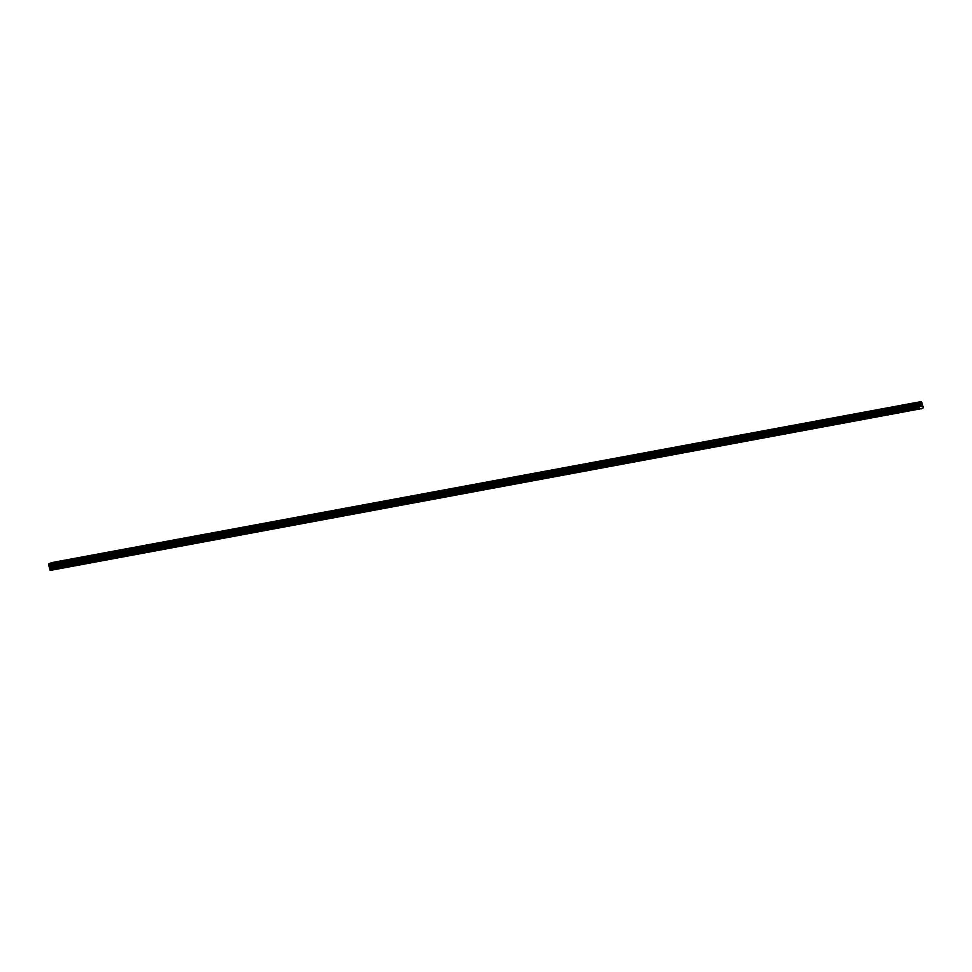 <?xml version="1.0" encoding="UTF-8"?>
<svg xmlns="http://www.w3.org/2000/svg" width="972" height="972" viewBox="0 0 972 972"><rect width="100%" height="100%" fill="white"/><g stroke="black" fill="none" stroke-linecap="round" stroke-linejoin="round"><path stroke-width="0.73" stroke-dasharray="4.86 3.65" d="M60.446 568.219L52.427 569.701L54.019 568.681L51.966 562.569M59.183 564.416L60.896 563.967L59.183 564.416M60.872 561.051L57.47 561.84M75.391 565.449L61.831 567.964L60.896 563.967M74.127 561.658L75.84 561.196L74.127 561.658M75.816 558.28L72.414 559.07M90.335 562.691L76.788 565.194L75.84 561.196M89.072 558.888L90.785 558.426L89.072 558.888M90.761 555.51L87.359 556.312M105.28 559.921L91.733 562.423L90.785 558.426M104.016 556.118L105.741 555.656L104.016 556.118M105.705 552.74L102.315 553.542M120.224 557.15L106.677 559.665L105.741 555.656M118.961 553.347L120.686 552.886L118.961 553.347M120.65 549.982L117.26 550.772M135.181 554.38L121.621 556.895L120.686 552.886M133.917 550.577L135.63 550.128L133.917 550.577M135.594 547.212L132.204 548.001M150.125 551.61L136.566 554.125L135.63 550.128M148.862 547.819L150.575 547.358L148.862 547.819M150.539 544.442L147.149 545.231M165.07 548.852L151.511 551.355L150.575 547.358M163.806 545.049L165.519 544.587L163.806 545.049M165.495 541.671L162.093 542.473M180.014 546.082L166.455 548.585L165.519 544.587M178.751 542.279L180.464 541.817L178.751 542.279M180.44 538.901L177.038 539.703M194.959 543.312L181.412 545.827L180.464 541.817M193.695 539.509L195.421 539.047L193.695 539.509M195.384 536.143L191.994 536.933M209.903 540.541L196.356 543.056L195.421 539.047M208.64 536.738L210.365 536.289L208.64 536.738M210.329 533.373L206.939 534.163M224.848 537.771L211.301 540.286L210.365 536.289M223.596 533.98L225.31 533.519L223.596 533.98M225.273 530.603L221.883 531.392M239.805 535.013L226.245 537.516L225.31 533.519M238.541 531.21L240.254 530.748L238.541 531.21M240.218 527.832L236.828 528.634M254.749 532.243L241.19 534.746L240.254 530.748M253.485 528.44L255.199 527.978L253.485 528.44M255.162 525.074L251.772 525.864M269.694 529.473L256.134 531.988L255.199 527.978M268.43 525.67L270.143 525.208L268.43 525.67M270.119 522.292L266.717 523.094M284.638 526.702L271.091 529.218L270.143 525.208M283.374 522.9L285.088 522.45L283.374 522.9M285.063 519.534L281.661 520.324M299.583 523.932L286.035 526.447L285.088 522.45M298.319 520.142L300.044 519.68L298.319 520.142M300.008 516.764L296.618 517.554M314.527 521.174L300.98 523.677L300.044 519.68M313.263 517.371L314.989 516.91L313.263 517.371M314.952 513.994L311.562 514.796M329.484 518.404L315.924 520.907L314.989 516.91M328.22 514.601L329.933 514.139L328.22 514.601M329.897 511.236L326.507 512.025M344.428 515.634L330.869 518.149L329.933 514.139M343.165 511.831L344.878 511.369L343.165 511.831M344.841 508.465L341.451 509.255M359.373 512.864L345.813 515.379L344.878 511.369M358.109 509.073L359.822 508.611L358.109 509.073M359.786 505.695L356.396 506.485M374.317 510.106L360.758 512.609L359.822 508.611M373.054 506.303L374.767 505.841L373.054 506.303M374.742 502.925L371.34 503.715M389.262 507.335L375.714 509.838L374.767 505.841M387.998 503.532L389.723 503.071L387.998 503.532M389.687 500.155L386.297 500.957M404.206 504.565L390.659 507.068L389.723 503.071M402.943 500.762L404.668 500.301L402.943 500.762M404.631 497.397L401.242 498.186M419.151 501.795L405.603 504.31L404.668 500.301M417.899 497.992L419.612 497.53L417.899 497.992M419.576 494.627L416.186 495.416M434.107 499.025L420.548 501.54L419.612 497.53M432.844 495.234L434.557 494.772L432.844 495.234M434.52 491.856L431.131 492.646M449.052 496.267L435.492 498.77L434.557 494.772M447.788 492.464L449.501 492.002L447.788 492.464M449.465 489.086L446.075 489.876M463.996 493.497L450.437 495.999L449.501 492.002M462.733 489.694L464.446 489.232L462.733 489.694M464.422 486.316L461.02 487.118M478.941 490.726L465.394 493.241L464.446 489.232M477.677 486.923L479.39 486.462L477.677 486.923M479.366 483.558L475.964 484.348M493.885 487.956L480.338 490.471L479.39 486.462M492.622 484.153L494.347 483.704L492.622 484.153M494.311 480.788L490.921 481.577M508.83 485.186L495.283 487.701L494.347 483.704M507.566 481.395L509.292 480.933L507.566 481.395M509.255 478.017L505.865 478.807M523.787 482.428L510.227 484.931L509.292 480.933M522.523 478.625L524.236 478.163L522.523 478.625M524.2 475.247L520.81 476.037M538.731 479.658L525.172 482.161L524.236 478.163M537.467 475.855L539.181 475.393L537.467 475.855M539.144 472.477L535.754 473.279M553.676 476.888L540.116 479.403L539.181 475.393M552.412 473.085L554.125 472.623L552.412 473.085M554.101 469.719L550.699 470.509M568.62 474.117L555.061 476.632L554.125 472.623M567.356 470.314L569.07 469.865L567.356 470.314M569.045 466.949L565.643 467.739M583.565 471.347L570.017 473.862L569.07 469.865M582.301 467.556L584.014 467.095L582.301 467.556M583.99 464.179L580.588 464.968M598.509 468.589L584.962 471.092L584.014 467.095M597.245 464.786L598.971 464.324L597.245 464.786M598.934 461.408L595.544 462.198M613.453 465.819L599.906 468.322L598.971 464.324M612.19 462.016L613.915 461.554L612.19 462.016M613.879 458.638L610.489 459.44M628.41 463.049L614.851 465.564L613.915 461.554M627.147 459.246L628.86 458.784L627.147 459.246M628.823 455.88L625.433 456.67M643.355 460.278L629.795 462.793L628.86 458.784M642.091 456.476L643.804 456.026L642.091 456.476M643.768 453.11L640.378 453.9M658.299 457.508L644.74 460.023L643.804 456.026M657.036 453.717L658.749 453.256L657.036 453.717M658.724 450.34L655.322 451.13M673.244 454.75L659.684 457.253L658.749 453.256M671.98 450.947L673.693 450.486L671.98 450.947M673.669 447.57L670.267 448.359M688.188 451.98L674.641 454.483L673.693 450.486M686.925 448.177L688.65 447.715L686.925 448.177M688.613 444.799L685.224 445.601M703.133 449.21L689.585 451.725L688.65 447.715M701.869 445.407L703.594 444.945L701.869 445.407M703.558 442.041L700.168 442.831M718.077 446.44L704.53 448.955L703.594 444.945M716.826 442.637L718.539 442.187L716.826 442.637M718.502 439.271L715.113 440.061M733.034 443.669L719.474 446.184L718.539 442.187M731.77 439.879L733.483 439.417L731.77 439.879M733.447 436.501L730.057 437.291M747.978 440.911L734.419 443.414L733.483 439.417M746.715 437.108L748.428 436.647L746.715 437.108M748.391 433.731L745.002 434.533M762.923 438.141L749.363 440.644L748.428 436.647M761.659 434.338L763.372 433.877L761.659 434.338M763.348 430.961L759.946 431.762M777.867 435.371L764.32 437.886L763.372 433.877M776.604 431.568L778.317 431.106L776.604 431.568M778.293 428.19L774.891 428.992M792.812 432.601L779.265 435.116L778.317 431.106M791.548 428.798L793.274 428.348L791.548 428.798M793.237 425.432L789.847 426.222M807.756 429.831L794.209 432.346L793.274 428.348M806.493 426.04L808.218 425.578L806.493 426.04M808.182 422.662L804.792 423.464M822.713 427.073L809.154 429.575L808.218 425.578M821.449 423.27L823.163 422.808L821.449 423.27M823.126 419.892L819.736 420.694M837.657 424.302L824.098 426.805L823.163 422.808M836.394 420.499L838.107 420.038L836.394 420.499M838.071 417.122L834.681 417.924M852.602 421.532L839.043 424.047L838.107 420.038M851.338 417.729L853.052 417.267L851.338 417.729M853.015 414.351L849.625 415.153M867.546 418.762L853.987 421.277L853.052 417.267M866.283 414.959L867.996 414.509L866.283 414.959M867.972 411.593L864.57 412.383M882.491 415.992L868.944 418.507L867.996 414.509M881.227 412.201L882.953 411.739L881.227 412.201M882.916 408.823L879.514 409.613M897.435 413.234L883.888 415.737L882.953 411.739M896.172 409.431L897.897 408.969L896.172 409.431M897.861 406.053L894.471 406.855M912.064 410.658L913.777 410.208L912.064 410.658M911.129 406.661L912.842 406.199L911.129 406.661M912.805 403.295L909.415 404.085M910.764 406.782L913.461 406.053L910.764 406.782M910.169 404.291L912.878 403.562L910.169 404.291M895.807 409.552L898.505 408.823L895.807 409.552M895.224 407.061L897.921 406.332L895.224 407.061M880.863 412.31L883.56 411.593L880.863 412.31M880.28 409.82L882.977 409.103L880.28 409.82M865.918 415.08L868.616 414.364L865.918 415.08M865.335 412.59L868.032 411.873L865.335 412.59M850.974 417.851L853.671 417.122L850.974 417.851M850.391 415.36L853.088 414.631L850.391 415.36M836.029 420.621L838.727 419.892L836.029 420.621M835.446 418.13L838.143 417.401L835.446 418.13M821.085 423.391L823.782 422.662L821.085 423.391M820.502 420.9L823.199 420.171L820.502 420.9M806.128 426.149L808.838 425.432L806.128 426.149M805.545 423.658L808.242 422.942L805.545 423.658M791.184 428.919L793.881 428.202L791.184 428.919M790.601 426.429L793.298 425.712L790.601 426.429M776.239 431.69L778.937 430.961L776.239 431.69M775.656 429.199L778.353 428.47L775.656 429.199M761.295 434.46L763.992 433.731L761.295 434.46M760.712 431.969L763.409 431.24L760.712 431.969M746.35 437.23L749.048 436.501L746.35 437.23M745.767 434.739L748.464 434.01L745.767 434.739M731.406 439.988L734.103 439.271L731.406 439.988M730.823 437.497L733.52 436.78L730.823 437.497M716.461 442.758L719.159 442.041L716.461 442.758M715.866 440.267L718.575 439.551L715.866 440.267M701.505 445.528L704.202 444.799L701.505 445.528M700.921 443.038L703.619 442.309L700.921 443.038M686.56 448.299L689.257 447.57L686.56 448.299M685.977 445.808L688.674 445.079L685.977 445.808M671.616 451.069L674.313 450.34L671.616 451.069M671.032 448.578L673.73 447.849L671.032 448.578M656.671 453.827L659.368 453.11L656.671 453.827M656.088 451.336L658.785 450.619L656.088 451.336M641.727 456.597L644.424 455.88L641.727 456.597M641.143 454.106L643.841 453.389L641.143 454.106M626.782 459.367L629.479 458.638L626.782 459.367M626.199 456.876L628.896 456.147L626.199 456.876M611.838 462.137L614.535 461.408L611.838 462.137M611.242 459.647L613.94 458.918L611.242 459.647M596.881 464.895L599.578 464.179L596.881 464.895M596.298 462.405L598.995 461.688L596.298 462.405M581.936 467.666L584.634 466.949L581.936 467.666M581.353 465.175L584.051 464.458L581.353 465.175M566.992 470.436L569.689 469.719L566.992 470.436M566.409 467.945L569.106 467.228L566.409 467.945M552.047 473.206L554.745 472.477L552.047 473.206M551.464 470.715L554.162 469.986L551.464 470.715M537.103 475.976L539.8 475.247L537.103 475.976M536.52 473.486L539.217 472.757L536.52 473.486M522.158 478.734L524.856 478.017L522.158 478.734M521.575 476.244L524.273 475.527L521.575 476.244M507.202 481.505L509.899 480.788L507.202 481.505M506.619 479.014L509.316 478.297L506.619 479.014M492.257 484.275L494.955 483.558L492.257 484.275M491.674 481.784L494.371 481.067L491.674 481.784M477.313 487.045L480.01 486.316L477.313 487.045M476.73 484.554L479.427 483.825L476.73 484.554M462.368 489.815L465.066 489.086L462.368 489.815M461.785 487.324L464.482 486.595L461.785 487.324M447.424 492.573L450.121 491.856L447.424 492.573M446.841 490.082L449.538 489.366L446.841 490.082M432.479 495.343L435.177 494.627L432.479 495.343M431.896 492.853L434.593 492.136L431.896 492.853M417.535 498.114L420.232 497.397L417.535 498.114M416.939 495.623L419.649 494.906L416.939 495.623M402.578 500.884L405.275 500.155L402.578 500.884M401.995 498.393L404.692 497.664L401.995 498.393M387.634 503.654L390.331 502.925L387.634 503.654M387.05 501.163L389.748 500.434L387.05 501.163M372.689 506.412L375.386 505.695L372.689 506.412M372.106 503.921L374.803 503.204L372.106 503.921M357.745 509.182L360.442 508.465L357.745 509.182M357.161 506.691L359.859 505.975L357.161 506.691M342.8 511.952L345.497 511.236L342.8 511.952M342.217 509.462L344.914 508.745L342.217 509.462M327.856 514.723L330.553 513.994L327.856 514.723M327.272 512.232L329.97 511.503L327.272 512.232M312.899 517.493L315.608 516.764L312.899 517.493M312.316 515.002L315.013 514.273L312.316 515.002M297.954 520.251L300.652 519.534L297.954 520.251M297.371 517.76L300.069 517.043L297.371 517.76M283.01 523.021L285.707 522.304L283.01 523.021M282.427 520.53L285.124 519.813L282.427 520.53M268.065 525.791L270.763 525.074L268.065 525.791M267.482 523.301L270.18 522.584L267.482 523.301M253.121 528.561L255.818 527.832L253.121 528.561M252.538 526.071L255.235 525.342L252.538 526.071M238.176 531.332L240.874 530.603L238.176 531.332M237.593 528.841L240.291 528.112L237.593 528.841M223.232 534.09L225.929 533.373L223.232 534.09M222.637 531.599L225.346 530.882L222.637 531.599M208.275 536.86L210.973 536.143L208.275 536.86M207.692 534.369L210.389 533.652L207.692 534.369M193.331 539.63L196.028 538.913L193.331 539.63M192.748 537.139L195.445 536.41L192.748 537.139M178.386 542.4L181.084 541.671L178.386 542.4M177.803 539.91L180.5 539.181L177.803 539.91M163.442 545.171L166.139 544.442L163.442 545.171M162.859 542.68L165.556 541.951L162.859 542.68M148.497 547.929L151.195 547.212L148.497 547.929M147.914 545.438L150.611 544.721L147.914 545.438M133.553 550.699L136.25 549.982L133.553 550.699M132.97 548.208L135.667 547.491L132.97 548.208M118.608 553.469L121.306 552.74L118.608 553.469M118.013 550.978L120.71 550.249L118.013 550.978M103.652 556.239L106.349 555.51L103.652 556.239M103.068 553.748L105.766 553.019L103.068 553.748M88.707 559.009L91.404 558.28L88.707 559.009M88.124 556.519L90.821 555.79L88.124 556.519M73.763 561.767L76.46 561.051L73.763 561.767M73.179 559.277L75.877 558.56L73.179 559.277M58.818 564.538L61.515 563.821L58.818 564.538M58.235 562.047L60.932 561.33L58.235 562.047M920.338 404.838L920.192 406.308M921.055 404.765L920.909 406.077M51.528 567.065L51.674 565.595L51.528 567.065M50.678 565.923L50.969 567.247L50.666 565.923M50.969 567.247L50.751 566.081L50.981 567.247M50.216 570.418L52.427 569.701M912.38 410.463L898.833 412.966L897.897 408.969M923.23 408.252L53.849 569.24M921.067 408.86L913.777 410.208L912.842 406.199M912.173 410.342L898.784 412.821M911.59 410.536L898.201 413.015M910.679 406.709L911.615 410.706L898.067 413.222M895.734 409.479L896.67 413.477L883.123 415.992M897.229 413.112L883.827 415.591M896.646 413.294L883.256 415.785M880.79 412.25L881.726 416.247L868.166 418.75M882.272 415.882L868.883 418.361M881.701 416.065L868.312 418.543M865.845 415.008L866.781 419.017L853.222 421.52M867.328 418.653L853.938 421.131M866.757 418.835L853.367 421.313M850.889 417.778L851.837 421.787L838.277 424.29M852.383 421.423L838.994 423.901M851.812 421.605L838.423 424.084M835.944 420.548L836.892 424.545L823.333 427.06M837.439 424.181L824.049 426.659M836.868 424.375L823.478 426.854M821 423.318L821.935 427.315L808.388 429.831M822.494 426.951L809.105 429.43M821.911 427.133L808.522 429.624M806.055 426.076L806.991 430.086L793.444 432.589M807.55 429.721L794.16 432.2M806.967 429.903L793.577 432.382M791.111 428.846L792.046 432.856L778.499 435.359M792.605 432.491L779.204 434.97M792.022 432.674L778.633 435.152M776.166 431.617L777.102 435.614L763.542 438.129M777.649 435.249L764.259 437.74M777.078 435.444L763.688 437.922M761.222 434.387L762.157 438.384L748.598 440.899M762.704 438.02L749.315 440.498M762.133 438.214L748.744 440.693M746.265 437.157L747.213 441.154L733.653 443.669M747.76 440.79L734.37 443.268M747.189 440.972L733.799 443.463M731.321 439.915L732.268 443.925L718.709 446.427M732.815 443.56L719.426 446.039M732.244 443.742L718.843 446.221M716.376 442.685L717.312 446.695L703.764 449.198M717.871 446.33L704.481 448.809M717.287 446.513L703.898 448.991M701.432 445.455L702.367 449.453L688.82 451.968M702.926 449.088L689.537 451.579M702.343 449.283L688.954 451.761M686.487 448.226L687.423 452.223L673.875 454.738M687.969 451.858L674.58 454.337M687.398 452.053L674.009 454.532M671.543 450.996L672.478 454.993L658.919 457.508M673.025 454.629L659.636 457.107M672.454 454.811L659.065 457.302M656.586 453.754L657.534 457.763L643.974 460.266M658.08 457.399L644.691 459.878M657.509 457.581L644.12 460.06M641.642 456.524L642.589 460.534L629.03 463.037M643.136 460.169L629.747 462.648M642.565 460.351L629.176 462.83M626.697 459.294L627.633 463.292L614.085 465.807M628.191 462.927L614.802 465.418M627.608 463.122L614.219 465.6M611.753 462.065L612.688 466.062L599.141 468.577M613.247 465.697L599.858 468.176M612.664 465.892L599.274 468.37M596.808 464.835L597.744 468.832L584.196 471.347M598.302 468.468L584.901 470.946M597.719 468.65L584.33 471.128M581.864 467.593L582.799 471.602L569.24 474.105M583.346 471.238L569.957 473.716M582.775 471.42L569.385 473.899M566.919 470.363L567.855 474.372L554.295 476.875M568.401 474.008L555.012 476.487M567.83 474.19L554.441 476.669M551.962 473.133L552.91 477.131L539.351 479.646M553.457 476.766L540.067 479.257M552.886 476.96L539.496 479.439M537.018 475.903L537.966 479.901L524.406 482.416M538.512 479.536L525.123 482.015M537.941 479.731L524.54 482.209M522.073 478.674L523.009 482.671L509.462 485.186M523.568 482.306L510.178 484.785M522.985 482.489L509.595 484.967M507.129 481.432L508.064 485.441L494.517 487.944M508.623 485.077L495.234 487.555M508.04 485.259L494.651 487.737M492.184 484.202L493.12 488.211L479.573 490.714M493.667 487.847L480.277 490.325M493.096 488.029L479.706 490.508M477.24 486.972L478.175 490.969L464.616 493.484M478.722 490.605L465.333 493.083M478.151 490.799L464.762 493.278M462.295 489.742L463.231 493.74L449.672 496.255M463.778 493.375L450.388 495.854M463.207 493.569L449.817 496.048M447.339 492.512L448.286 496.51L434.727 499.025M448.833 496.145L435.444 498.624M448.262 496.328L434.873 498.806M432.394 495.27L433.33 499.28L419.783 501.783M433.889 498.915L420.499 501.394M433.318 499.098L419.916 501.576M417.45 498.041L418.385 502.05L404.838 504.553M418.944 501.686L405.555 504.164M418.361 501.868L404.972 504.347M402.505 500.811L403.441 504.808L389.894 507.323M404 504.444L390.598 506.922M403.416 504.638L390.027 507.117M387.561 503.581L388.496 507.578L374.937 510.093M389.043 507.214L375.654 509.693M388.472 507.408L375.083 509.887M372.616 506.351L373.552 510.349L359.992 512.864M374.099 509.984L360.709 512.463M373.527 510.166L360.138 512.645M357.66 509.109L358.607 513.119L345.048 515.622M359.154 512.754L345.765 515.233M358.583 512.937L345.194 515.415M342.715 511.88L343.663 515.889L330.103 518.392M344.21 515.525L330.82 518.003M343.638 515.707L330.249 518.185M327.771 514.65L328.706 518.647L315.159 521.162M329.265 518.283L315.876 520.761M328.682 518.477L315.293 520.956M312.826 517.42L313.762 521.417L300.214 523.932M314.32 521.053L300.931 523.531M313.737 521.247L300.348 523.726M297.882 520.19L298.817 524.187L285.27 526.702M299.376 523.823L285.975 526.302M298.793 524.005L285.404 526.484M282.937 522.948L283.873 526.958L270.313 529.461M284.419 526.593L271.03 529.072M283.848 526.775L270.459 529.254M267.993 525.718L268.928 529.728L255.369 532.231M269.475 529.363L256.086 531.842M268.904 529.546L255.515 532.024M253.036 528.489L253.984 532.486L240.424 535.001M254.53 532.121L241.141 534.6M253.959 532.316L240.57 534.794M238.091 531.259L239.039 535.256L225.48 537.771M239.586 534.892L226.197 537.37M239.015 535.074L225.613 537.565M223.147 534.029L224.082 538.026L210.535 540.541M224.641 537.662L211.252 540.14M224.058 537.844L210.669 540.323M208.202 536.787L209.138 540.797L195.591 543.299M209.697 540.432L196.308 542.911M209.114 540.614L195.724 543.093M193.258 539.557L194.193 543.567L180.646 546.07M194.74 543.202L181.351 545.681M194.169 543.384L180.78 545.863M178.313 542.327L179.249 546.325L165.69 548.84M179.796 545.96L166.406 548.439M179.225 546.155L165.835 548.633M163.369 545.098L164.304 549.095L150.745 551.61M164.851 548.73L151.462 551.209M164.28 548.913L150.891 551.403M148.412 547.856L149.36 551.865L135.801 554.368M149.907 551.501L136.517 553.979M149.336 551.683L135.946 554.162M133.468 550.626L134.403 554.635L120.856 557.138M134.962 554.271L121.573 556.749M134.379 554.453L120.99 556.932M118.523 553.396L119.459 557.393L105.912 559.908M120.018 557.029L106.628 559.52M119.434 557.223L106.045 559.702M103.579 556.166L104.514 560.164L90.967 562.679M105.073 559.799L91.672 562.278M104.49 559.994L91.101 562.472M88.634 558.936L89.57 562.934L76.01 565.449M90.117 562.569L76.727 565.048M89.546 562.752L76.156 565.242M73.69 561.695L74.625 565.704L61.066 568.207M75.172 565.34L61.783 567.818M74.601 565.522L61.212 568M58.733 564.465L59.681 568.474L51.65 569.957M60.228 568.11L52.294 569.58M59.657 568.292L51.71 569.762M923.4 407.693L54.019 568.681M921.991 403.842L52.609 564.829M922.015 403.757L52.634 564.744M922.076 402.287L52.695 563.274M922.015 402.262L52.634 563.25M921.553 401.8L52.172 562.788M921.529 401.764L52.148 562.752M921.031 408.969L913.012 410.451M921.092 408.775L913.145 410.245M921.663 408.592L913.729 410.062M923.084 406.357L53.703 567.344M922.987 406.162L53.606 567.15M922.221 405.409L52.84 566.397M922.112 405.203L52.731 566.19M921.906 404.34L52.537 565.327M921.918 404.109L52.537 565.097M922.209 403.088L52.84 564.076M922.246 403.028L52.865 564.027M922.27 402.979L52.889 563.967M922.27 402.858L52.889 563.845M922.161 402.432L52.792 563.42M922.112 402.335L52.731 563.323M913.461 406.053L912.878 403.562M898.505 408.823L897.921 406.332M883.56 411.593L882.977 409.103M868.616 414.364L868.032 411.873M853.671 417.122L853.088 414.631M838.727 419.892L838.143 417.401M823.782 422.662L823.199 420.171M808.838 425.432L808.242 422.942M793.881 428.202L793.298 425.712M778.937 430.961L778.353 428.47M763.992 433.731L763.409 431.24M749.048 436.501L748.464 434.01M734.103 439.271L733.52 436.78M719.159 442.041L718.575 439.551M704.202 444.799L703.619 442.309M689.257 447.57L688.674 445.079M674.313 450.34L673.73 447.849M659.368 453.11L658.785 450.619M644.424 455.88L643.841 453.389M629.479 458.638L628.896 456.147M614.535 461.408L613.94 458.918M599.578 464.179L598.995 461.688M584.634 466.949L584.051 464.458M569.689 469.719L569.106 467.228M554.745 472.477L554.162 469.986M539.8 475.247L539.217 472.757M524.856 478.017L524.273 475.527M509.899 480.788L509.316 478.297M494.955 483.558L494.371 481.067M480.01 486.316L479.427 483.825M465.066 489.086L464.482 486.595M450.121 491.856L449.538 489.366M435.177 494.627L434.593 492.136M420.232 497.397L419.649 494.906M405.275 500.155L404.692 497.664M390.331 502.925L389.748 500.434M375.386 505.695L374.803 503.204M360.442 508.465L359.859 505.975M345.497 511.236L344.914 508.745M330.553 513.994L329.97 511.503M315.608 516.764L315.013 514.273M300.652 519.534L300.069 517.043M285.707 522.304L285.124 519.813M270.763 525.074L270.18 522.584M255.818 527.832L255.235 525.342M240.874 530.603L240.291 528.112M225.929 533.373L225.346 530.882M210.973 536.143L210.389 533.652M196.028 538.913L195.445 536.41M181.084 541.671L180.5 539.181M166.139 544.442L165.556 541.951M151.195 547.212L150.611 544.721M136.25 549.982L135.667 547.491M121.306 552.74L120.71 550.249M106.349 555.51L105.766 553.019M91.404 558.28L90.821 555.79M76.46 561.051L75.877 558.56M61.515 563.821L60.932 561.33M58.126 564.611L57.542 562.12M73.07 561.84L72.487 559.35M88.015 559.082L87.431 556.592M102.959 556.312L102.376 553.821M117.904 553.542L117.32 551.051M132.848 550.772L132.265 548.281M147.805 548.001L147.209 545.511M162.749 545.243L162.166 542.753M177.694 542.473L177.111 539.982M192.638 539.703L192.055 537.212M207.583 536.933L207 534.442M222.527 534.163L221.944 531.672M237.472 531.405L236.889 528.914M252.428 528.634L251.845 526.144M267.373 525.864L266.79 523.373M282.317 523.094L281.734 520.603M297.262 520.324L296.679 517.833M312.206 517.566L311.623 515.075M327.151 514.796L326.568 512.305M342.108 512.025L341.512 509.535M357.052 509.255L356.469 506.764M371.997 506.485L371.413 503.994M386.941 503.727L386.358 501.236M401.886 500.957L401.302 498.466M416.83 498.186L416.247 495.696M431.775 495.416L431.191 492.925M446.731 492.646L446.148 490.155M461.676 489.888L461.093 487.397M476.62 487.118L476.037 484.627M491.565 484.348L490.982 481.857M506.509 481.577L505.926 479.087M521.454 478.819L520.87 476.329M536.41 476.049L535.815 473.558M551.355 473.279L550.772 470.788M566.299 470.509L565.716 468.018M581.244 467.739L580.661 465.248M596.188 464.981L595.605 462.49M611.133 462.21L610.55 459.72M626.077 459.44L625.494 456.949M641.034 456.67L640.439 454.179M655.979 453.9L655.395 451.409M670.923 451.142L670.34 448.651M685.868 448.371L685.284 445.881M700.812 445.601L700.229 443.111M715.757 442.831L715.173 440.34M730.701 440.061L730.118 437.57M745.658 437.303L745.074 434.812M760.602 434.533L760.019 432.042M775.547 431.762L774.963 429.272M790.491 428.992L789.908 426.501M805.436 426.222L804.852 423.731M820.38 423.464L819.797 420.973M835.337 420.694L834.741 418.203M850.281 417.924L849.698 415.433M865.226 415.153L864.643 412.663M880.17 412.383L879.587 409.892M895.115 409.625L894.532 407.134M910.059 406.855L909.476 404.364"/><path stroke-width="1.46" d="M57.47 561.84L60.859 561.051M72.414 559.07L75.816 558.28M87.359 556.312L90.761 555.51M102.315 553.542L105.705 552.74M117.26 550.772L120.65 549.97M132.204 548.001L135.594 547.212M147.149 545.231L150.539 544.442M162.093 542.473L165.495 541.671M177.038 539.703L180.44 538.901M194.692 536.216L191.994 536.933L194.692 536.216M191.994 536.933L195.384 536.131M206.939 534.163L210.329 533.373M221.883 531.392L225.273 530.603M236.828 528.634L240.218 527.832M251.772 525.864L255.162 525.062M266.717 523.094L270.119 522.304M281.661 520.324L285.063 519.534M296.618 517.566L300.008 516.764M311.562 514.796L314.952 513.994M329.204 511.308L326.507 512.025L329.204 511.308M326.507 512.025L329.897 511.223M341.451 509.255L344.841 508.453M356.396 506.485L359.798 505.695M371.34 503.715L374.742 502.925M386.297 500.957L389.687 500.155M401.242 498.186L404.631 497.385M416.186 495.416L419.576 494.627M431.131 492.646L434.52 491.856M446.075 489.876L449.465 489.086M461.02 487.118L464.422 486.316M475.964 484.348L479.366 483.546M490.921 481.577L494.311 480.788M505.865 478.807L509.255 478.017M520.81 476.037L524.2 475.247M535.754 473.279L539.144 472.477M550.699 470.509L554.089 469.707M565.643 467.739L569.045 466.949M580.588 464.968L583.99 464.179M595.544 462.198L598.934 461.408M610.489 459.44L613.879 458.638M625.433 456.67L628.823 455.868M640.378 453.9L643.768 453.11M655.322 451.13L658.724 450.34M670.267 448.371L673.669 447.57M685.224 445.601L688.613 444.799M702.865 442.114L700.168 442.831L702.865 442.114M700.168 442.831L703.558 442.029M715.113 440.061L718.502 439.271M730.057 437.291L733.447 436.501M745.002 434.533L748.391 433.731M759.946 431.762L763.348 430.961M774.891 428.992L778.293 428.202M789.847 426.222L793.237 425.432M804.792 423.452L808.182 422.662M819.736 420.694L823.126 419.892M837.378 417.207L834.681 417.924L837.378 417.207M834.681 417.924L838.071 417.122M849.625 415.153L853.027 414.364M864.57 412.383L867.972 411.593M879.514 409.613L882.916 408.823M894.471 406.855L897.861 406.053M909.415 404.085L912.805 403.283M920.192 406.308L920.338 404.838M920.909 406.077L921.055 404.765M921.663 408.592L923.4 407.693L921.335 401.582L918.236 402.833L48.855 563.821L48.6 564.781L50.216 570.418L921.663 408.592M919.597 409.431L918.236 402.833M921.335 401.582L51.966 562.569L48.855 563.821M921.796 408.714L921.067 408.86M918.321 402.554L48.94 563.553M918.236 402.87L48.855 563.857M918.03 403.562L48.649 564.55M917.993 403.611L48.624 564.598M918.686 404.838L49.305 565.826M918.734 404.887L49.365 565.886M919.208 409.054L49.839 570.042M917.981 403.672L48.6 564.659M917.981 403.793L48.6 564.781M918.078 404.218L48.697 565.206M918.127 404.316L48.758 565.303M918.176 404.352L48.794 565.34M918.224 404.388L48.843 565.376M918.929 405.069L49.548 566.068M919.026 405.275L49.645 566.263M919.233 406.138L49.851 567.126M919.233 406.381L49.851 567.369M918.904 407.487L49.523 568.474M918.904 407.718L49.523 568.705"/></g></svg>
